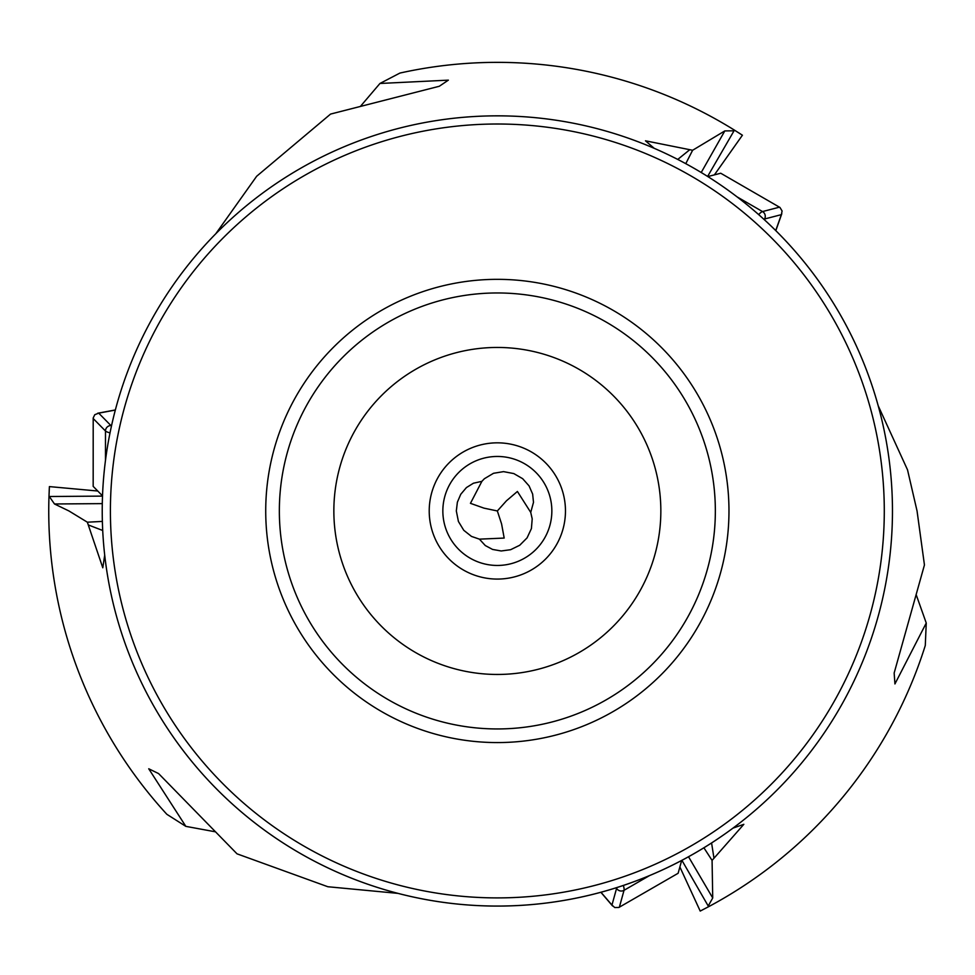 <?xml version="1.0" encoding="UTF-8"?>
<svg xmlns="http://www.w3.org/2000/svg" width="975" height="975" viewBox="0 0 975 975"><rect width="100%" height="100%" fill="white"/><g stroke="black" fill="none" stroke-linecap="round" stroke-linejoin="round"><path stroke-width="1.46" d="M97.756 491.022L49.408 486.598A448.597 448.597 0 0 0 49.189 491.047M398.007 893.38L327.844 886.738L237.022 853.832L158.596 773.577L148.736 768.775L185.835 826.361L166.847 814.296A448.597 448.597 0 0 1 48.994 496.056A448.597 448.597 0 0 0 129.017 767.033M185.835 826.361L215.572 831.846M681.903 860.316L708.618 906.689A448.597 448.597 0 0 0 925.287 645.499L926.25 623.025L894.928 683.95L894.16 673.018L924.446 564.964L917.048 510.961L907.53 469.865L878.207 405.771M708.472 905.556L712.725 897.975L712.079 860.401L743.84 824.314L732.993 828.116M49.408 486.598L48.994 496.056L54.49 503.977L68.945 510.961L87.348 522.198L102.789 567.791L104.703 555.165M115.416 612.19A395.119 395.119 0 0 0 724.839 834.003M879.267 409.719A395.119 395.119 0 0 0 269.843 187.907M215.816 233.72L256.657 176.268L330.574 114.075L439.286 86.275L448.366 80.145L379.945 83.472L360.336 106.494M707.618 176.438L734.431 130.126A448.597 448.597 0 0 0 399.896 73.076L379.945 83.472M733.517 130.808L724.815 130.918L692.616 150.272L645.474 140.814L654.188 148.298M926.25 623.025L916.122 594.531M677.747 159.425L689.715 149.76M685.766 163.666L692.616 150.272M459.737 63.936A448.597 448.597 0 0 1 734.431 130.126L742.414 135.22A448.597 448.597 0 0 0 738.66 132.795M742.414 135.22L714.395 174.866M102.229 510.961A395.119 395.119 0 0 1 497.64 115.842A395.119 395.119 0 0 1 892.466 511.558A395.119 395.119 0 0 1 497.043 906.08A395.119 395.119 0 0 1 102.229 510.961M884.288 511.546A386.941 386.941 0 0 0 497.64 124.008A386.941 386.941 0 0 0 110.407 510.961A386.941 386.941 0 0 0 497.055 897.902A386.941 386.941 0 0 0 884.288 511.546M728.971 510.961A231.623 231.623 0 0 1 497.347 742.572A231.623 231.623 0 0 1 265.724 510.961A231.623 231.623 0 0 1 497.347 279.337A231.623 231.623 0 0 1 728.971 510.961M715.345 510.961A217.998 217.998 0 0 0 497.347 292.963A217.998 217.998 0 0 0 279.35 510.961A217.998 217.998 0 0 0 497.347 728.947A217.998 217.998 0 0 0 715.345 510.961A217.998 217.998 0 0 1 497.177 728.947A217.998 217.998 0 0 1 279.35 510.62A217.998 217.998 0 0 1 497.506 292.963A217.998 217.998 0 0 1 715.345 510.961M660.843 511.205A163.495 163.495 0 0 0 497.469 347.453A163.495 163.495 0 0 0 333.852 510.961A163.495 163.495 0 0 0 497.226 674.456A163.495 163.495 0 0 0 660.843 511.205M565.463 510.961A68.128 68.128 0 0 0 497.347 442.833A68.128 68.128 0 0 0 429.219 510.961A68.128 68.128 0 0 0 497.347 579.077A68.128 68.128 0 0 0 565.463 510.961M442.845 510.961A54.502 54.502 0 0 0 497.347 565.451A54.502 54.502 0 0 0 551.85 510.961A54.502 54.502 0 0 0 497.347 456.458A54.502 54.502 0 0 0 442.845 510.961M481.894 481.333L473.423 483.222L466.416 487.585L460.748 494.288L457.372 502.21L456.324 510.961L458.421 521.491L463.771 530.303L471.498 536.421L479.42 539.151L485.282 545.537L492.57 549.437L501.211 550.972L510.62 549.705L519.724 545.257L527.073 537.883L531.412 528.584L532.204 518.871L530.729 512.387L533.496 502.344L532.643 494.057L529.059 485.879L522.649 478.676L513.788 473.57L503.551 471.632L493.521 473.289L484.392 478.725L481.894 481.333L470.45 503.332L483.99 508.146L497.347 510.961L506.452 500.797L517.408 491.473L530.729 512.387M479.42 539.151L504.185 538.066L501.589 523.928L497.347 510.961M703.901 847.787L712.079 860.401M713.968 858.158L711.579 842.961M903.277 701.89A448.597 448.597 0 0 1 708.618 906.689L700.208 911.064A448.597 448.597 0 0 0 704.182 909.017M700.208 911.064L679.88 866.97M102.704 530.485L88.347 524.952M102.363 521.418L87.348 522.198M102.509 496.104L50.042 496.507M111.479 425.965A83.107 7.239 180 0 1 110.906 425.539L98.731 413.156L94.782 414.692L93.198 417.97L93.173 486.367L102.521 495.861M763.888 219.277A83.107 7.239 -60 0 1 764.546 218.997L781.353 214.646L782.096 210.978L779.951 207.456L720.732 173.233L707.838 176.572M616.675 887.628A83.107 7.239 60 0 1 616.59 888.335L611.959 905.068L614.762 907.542L618.881 907.457L678.125 873.271L681.683 860.438M701.22 172.502L724.815 130.918M688.521 856.745L712.725 897.975M102.29 503.624L54.49 503.977M98.731 413.156L115.33 410.061M110.017 432.863A88.567 7.715 180 0 1 105.483 430.999L93.173 418.494M105.483 460.383L105.483 430.999A5.448 5.411 -44.5 0 1 110.906 425.539M781.353 214.646L775.734 230.563M758.635 214.573A88.567 7.715 -60 0 1 762.523 211.563L779.5 207.163M737.076 196.877L762.523 211.563A5.448 5.411 75.5 0 1 764.546 218.997M611.959 905.068L600.978 892.247M623.378 885.434A88.567 7.715 60 0 1 624.037 890.297L619.357 907.213M649.484 875.611L624.037 890.297A5.448 5.411 -164.5 0 1 616.59 888.335M115.355 409.951L97.646 413.242M775.82 230.648L781.816 213.671M600.856 892.271L612.568 905.958"/></g></svg>
